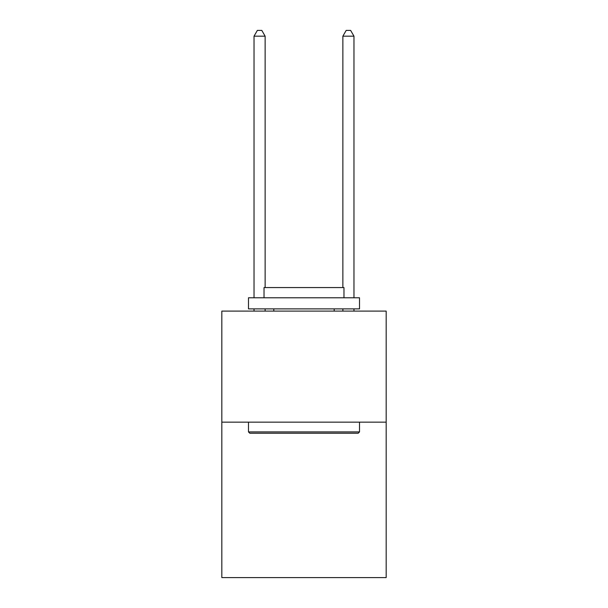 <?xml version="1.0" encoding="UTF-8"?>
<svg xmlns="http://www.w3.org/2000/svg" width="608" height="608" viewBox="0 0 608 608"><rect width="100%" height="100%" fill="white"/><g stroke="black" fill="none" stroke-linecap="round" stroke-linejoin="round"><path stroke-width="0.91" d="M386.171 422.142L386.171 577.6L221.829 577.6L221.829 311.106L386.171 311.106L386.171 422.142L221.829 422.142M249.812 433.246L248.482 431.916L359.518 431.916L358.188 433.246L249.812 433.246M359.518 297.783L359.518 308.887L248.482 308.887L248.482 297.783L359.518 297.783M264.024 297.783L264.024 287.569L343.976 287.569L343.976 297.783M359.518 422.142L359.518 431.916M248.482 422.142L248.482 431.916M334.202 308.887L334.202 311.106M273.798 308.887L273.798 311.106M265.134 287.569L265.134 36.176L254.03 36.176L254.03 297.783M254.03 308.887L254.03 311.106M265.134 308.887L265.134 311.106M254.03 36.176L257.366 30.4L261.805 30.4L265.134 36.176M353.97 311.106L353.97 308.887M353.97 297.783L353.97 36.176L342.866 36.176L342.866 287.569M342.866 311.106L342.866 308.887M342.866 36.176L346.195 30.4L350.634 30.4L353.97 36.176"/></g></svg>
